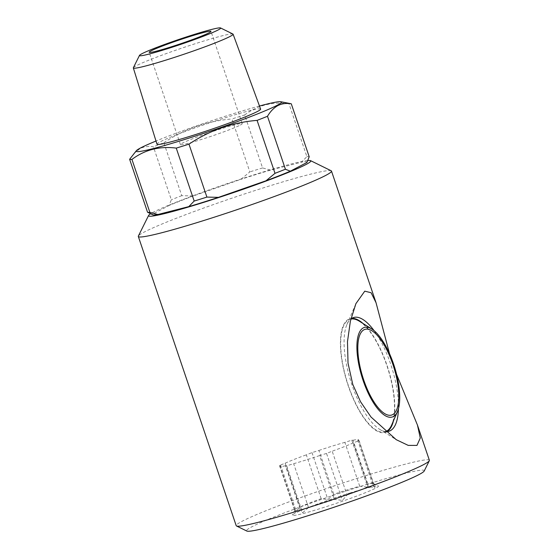 <?xml version="1.0" encoding="UTF-8"?>
<svg xmlns="http://www.w3.org/2000/svg" width="559" height="559" viewBox="0 0 559 559"><rect width="100%" height="100%" fill="white"/><g stroke="black" fill="none" stroke-linecap="round" stroke-linejoin="round"><path stroke-width="0.42" stroke-dasharray="2.79 2.1" d="M359.395 321.236A58.94 21.396 -107.3 0 1 386.828 365.474A58.94 21.396 -107.3 0 1 391.726 424.875M385.794 431.569A58.94 21.396 -107.3 0 1 348.383 385.605A58.94 21.396 -107.3 0 1 350.884 319.07M347.027 495.015A41.401 2.543 -18.7 0 0 368.227 486.658L374.963 487.581L372.629 484.353A41.401 2.543 -18.7 0 0 373.307 483.563A41.401 2.543 -18.7 0 0 373.188 483.444A41.401 2.543 -18.7 0 0 367.899 484.087L367.703 487.175L359.703 486.176A41.401 2.543 -18.7 0 0 347.6 489.768A41.401 2.543 -18.7 0 0 333.765 494.268L327.902 499.592L321.166 498.663A41.401 2.543 -18.7 0 0 299.966 507.02L295.369 512.414L295.564 509.326A41.401 2.543 -18.7 0 0 294.907 509.941A41.401 2.543 -18.7 0 0 294.886 510.108A41.401 2.543 -18.7 0 0 300.295 509.591L302.629 512.827L308.491 507.502A41.401 2.543 -18.7 0 0 320.593 503.911A41.401 2.543 -18.7 0 0 334.429 499.411L342.429 500.41L347.027 495.015L332.193 451.19L326.526 453.426L342.429 500.41M350.234 492.926A45.475 2.795 -18.7 0 0 292.35 515.084A45.475 2.795 -18.7 0 0 320.573 508.459A45.475 2.795 -18.7 0 0 378.345 485.981A45.475 2.795 -18.7 0 0 350.234 492.926M389.56 353.798L396.624 374.509M385.158 431.499A59.547 21.612 -107.3 0 1 379.568 429.256A59.547 21.612 -107.3 0 1 351.849 384.564A59.547 21.612 -107.3 0 1 346.901 324.548A59.547 21.612 -107.3 0 1 350.919 318.937M374.09 330.676A59.547 21.612 -107.3 0 1 390.692 364.23A59.547 21.612 -107.3 0 1 398.448 408.755M424.204 471.013A93.807 5.758 -18.7 0 0 352.715 488.894A93.807 5.758 -18.7 0 0 251.955 526.732A93.807 5.758 -18.7 0 0 246.826 531.05M429.375 460.288A101.969 6.261 -18.7 0 0 348.69 481.11A101.969 6.261 -18.7 0 0 242.089 521.281A101.969 6.261 -18.7 0 0 236.205 525.677M307.813 160.517A85.653 5.262 -18.7 0 0 232.837 181.745A85.653 5.262 -18.7 0 0 153.494 212.12A85.653 5.262 -18.7 0 0 150.623 213.748M331.18 170.781A101.969 6.261 -18.7 0 0 247.861 192.862A101.969 6.261 -18.7 0 0 144.201 232.076A101.969 6.261 -18.7 0 0 138.373 236.045M326.526 453.426L319.594 455.585L334.429 499.411M319.594 455.585A41.401 2.543 161.3 0 1 305.766 460.085A41.401 2.543 161.3 0 1 293.664 463.677L286.725 465.843L285.46 465.773L300.295 509.591M387.101 431.59A59.547 21.612 -107.3 0 1 385.34 432.386A59.547 21.612 -107.3 0 1 348.187 385.71A59.547 21.612 -107.3 0 1 349.871 318.693A59.547 21.612 -107.3 0 1 351.772 318.344M363.098 323.556A59.547 21.612 -107.3 0 1 387.024 365.369A59.547 21.612 -107.3 0 1 393.459 420.864M240.349 125.062A32.632 2.005 -18.7 0 0 242.229 123.658A32.632 2.005 -18.7 0 0 216.41 130.317A32.632 2.005 -18.7 0 0 182.297 143.174A32.632 2.005 -18.7 0 0 180.417 144.578A32.632 2.005 -18.7 0 0 206.236 137.919A32.632 2.005 -18.7 0 0 240.349 125.062M232.935 34.036A52.658 3.235 -18.7 0 0 189.906 45.44A52.658 3.235 -18.7 0 0 136.375 65.689A52.658 3.235 -18.7 0 0 133.363 67.737M260.62 109.11A54.712 3.361 -18.7 0 0 217.283 120.297A54.712 3.361 -18.7 0 0 160.133 141.839A54.712 3.361 -18.7 0 0 156.974 144.194M133.664 153.739L140.016 148.61C144.047 146.584 148.512 145.99 153.418 146.828L171.34 199.773L169.056 205.509L152.439 214.209L147.548 212.231M290.946 103.715A85.653 5.262 -18.7 0 0 288.961 103.688L306.884 156.632L301.504 162.194L270.563 170.09L262.576 167.938L244.653 114.993A85.653 5.262 -18.7 0 0 231.929 118.962L249.845 171.906L240.873 179.348L193.323 195.943L181.745 195.671L163.822 142.727A85.653 5.262 -18.7 0 0 153.418 146.828M181.745 195.671A85.653 5.262 -18.7 0 0 171.34 199.773M262.576 167.938A85.653 5.262 -18.7 0 0 249.845 171.906M309.204 156.765A85.653 5.262 -18.7 0 0 306.884 156.632M152.439 214.209A81.572 5.01 -18.7 0 0 152.656 214.747M193.323 195.943A81.572 5.01 -18.7 0 0 169.056 205.509M270.563 170.09A81.572 5.01 -18.7 0 0 240.873 179.348M306.919 162.494A81.572 5.01 -18.7 0 0 301.504 162.194M259.481 106.014A76.681 4.71 -18.7 0 0 155.996 141.043M244.653 114.993C257.357 105.365 272.121 101.598 288.961 103.688M163.822 142.727C184.414 128.968 207.109 121.051 231.929 118.962M372.629 484.353L357.795 440.527L359.06 440.597L353.393 442.833L368.227 486.658M353.393 442.833A41.401 2.543 161.3 0 1 332.193 451.19M308.491 507.502L293.664 463.677M295.564 509.326L280.73 465.507L279.465 465.43L285.132 463.201L299.966 507.02M285.46 465.773A41.401 2.543 161.3 0 1 280.052 466.29A41.401 2.543 161.3 0 1 280.73 465.507M321.166 498.663L306.332 454.844L311.999 452.608L318.93 450.442L333.765 494.268M285.132 463.201A41.401 2.543 161.3 0 1 306.332 454.844M359.703 486.176L344.868 442.358L351.8 440.192L353.064 440.261L367.899 484.087M318.93 450.442A41.401 2.543 161.3 0 1 344.868 442.358M353.064 440.261A41.401 2.543 161.3 0 1 358.48 439.744A41.401 2.543 161.3 0 1 357.795 440.527M351.8 440.192L367.703 487.175M359.06 440.597L374.963 487.581M311.999 452.608L327.902 499.592M279.465 465.43L295.369 512.414M286.725 465.843L302.629 512.827M360.911 370.484A122.358 122.358 0 0 0 364.978 383.502M294.907 509.941L292.35 515.084M346.901 324.548L355.901 303.663M353.533 317.547L349.871 318.693M242.229 123.658L210.988 31.36M180.417 144.578L149.176 52.28M389.008 431.241L385.34 432.386M294.886 510.108L280.052 466.29M379.568 429.256L395.926 439.493M373.307 483.563L358.48 439.744M373.188 483.444L378.345 485.981"/><path stroke-width="0.84" d="M363.951 329.782A44.867 16.288 72.7 0 0 360.911 370.484A44.867 16.288 72.7 0 0 364.978 383.502A44.867 16.288 72.7 0 0 392.67 414.617A44.867 16.288 72.7 0 0 392.942 364.538A44.867 16.288 72.7 0 0 363.951 329.782M393.606 364.189A46.907 17.022 -107.3 0 1 397.505 411.466A46.907 17.022 -107.3 0 1 363.015 380.211A46.907 17.022 -107.3 0 1 371.777 328.985A46.907 17.022 -107.3 0 1 393.606 364.189M397.505 411.466L391.726 424.875A58.94 21.396 -107.3 0 1 385.794 431.569M396.624 374.509L417.454 425.078L420.277 437.997L416.965 445.404L408.21 445.383L396.212 439.674L371.015 417.028L360.534 401.739L352.771 384.389L348.026 363.175L347.481 341.647L350.388 321.187L355.901 303.663L364.761 291.162L371.099 292.727L376.032 302.698L389.56 353.798M350.919 318.937A59.547 21.612 -107.3 0 1 353.533 317.547A59.547 21.612 -107.3 0 1 374.09 330.676M150.623 213.748A85.653 5.262 -18.7 0 0 148.596 215.453L138.373 236.045A101.969 6.261 -18.7 0 0 138.318 236.471L236.205 525.677A101.969 6.261 -18.7 0 0 236.513 525.977L246.826 531.05A93.807 5.758 -18.7 0 0 323.479 510.737A93.807 5.758 -18.7 0 0 418.845 474.661A93.807 5.758 -18.7 0 0 424.204 471.013L429.319 460.721A101.969 6.261 -18.7 0 0 429.375 460.288L417.454 425.078M236.513 525.977A101.969 6.261 -18.7 0 0 319.832 503.897A101.969 6.261 -18.7 0 0 423.491 464.683A101.969 6.261 -18.7 0 0 429.319 460.721M148.596 215.453A85.653 5.262 -18.7 0 0 213.866 199.123A85.653 5.262 -18.7 0 0 305.871 164.584A85.653 5.262 -18.7 0 0 310.552 160.636A85.653 5.262 -18.7 0 0 307.813 160.517M138.318 236.471A101.969 6.261 -18.7 0 0 219.002 215.655A101.969 6.261 -18.7 0 0 325.604 175.477A101.969 6.261 -18.7 0 0 331.487 171.082A101.969 6.261 -18.7 0 0 331.18 170.781L310.552 160.636M351.772 318.344A59.547 21.612 -107.3 0 1 363.098 323.556M209.108 32.764A32.632 2.005 -18.7 0 0 210.988 31.36A32.632 2.005 -18.7 0 0 185.169 38.019A32.632 2.005 -18.7 0 0 151.056 50.876A32.632 2.005 -18.7 0 0 149.176 52.28A32.632 2.005 -18.7 0 0 174.995 45.621A32.632 2.005 -18.7 0 0 209.108 32.764M139.498 55.39L133.363 67.737A52.658 3.235 -18.7 0 0 133.335 67.953A52.658 3.235 -18.7 0 0 174.967 57.221A52.658 3.235 -18.7 0 0 230.056 36.461A52.658 3.235 -18.7 0 0 233.089 34.19A52.658 3.235 -18.7 0 0 232.935 34.036L220.56 27.95A42.868 2.634 -18.7 0 0 185.532 37.229A42.868 2.634 -18.7 0 0 141.951 53.72A42.868 2.634 -18.7 0 0 139.498 55.39A42.868 2.634 -18.7 0 0 172.172 47.215A42.868 2.634 -18.7 0 0 218.213 29.927A42.868 2.634 -18.7 0 0 220.56 27.95M133.335 67.953L156.974 144.194A54.712 3.361 -18.7 0 0 200.227 133.042A54.712 3.361 -18.7 0 0 257.461 111.472A54.712 3.361 -18.7 0 0 260.62 109.11L233.089 34.19M155.996 141.043A76.681 4.71 -18.7 0 0 140.588 147.932A76.681 4.71 -18.7 0 0 136.417 150.623A76.681 4.71 -18.7 0 0 193.037 136.815A76.681 4.71 -18.7 0 0 277.005 105.378A76.681 4.71 -18.7 0 0 280.856 101.738A76.681 4.71 -18.7 0 0 259.481 106.014M129.625 159.287A85.653 5.262 -18.7 0 0 131.945 159.42L149.868 212.364L157.862 214.516A81.572 5.01 -18.7 0 1 152.656 214.747L147.548 212.231L129.625 159.287L136.417 150.623M157.862 214.516L188.795 206.62L194.176 201.058L176.253 148.114C159.574 145.983 144.809 149.749 131.945 159.42M176.253 148.114A85.653 5.262 -18.7 0 0 188.984 144.145L206.9 197.089L218.485 197.355L266.035 180.767L275.007 173.325L257.084 120.381C232.516 122.379 209.814 130.303 188.984 144.145M257.084 120.381A85.653 5.262 -18.7 0 0 267.488 116.279L285.411 169.223L290.303 171.194L306.919 162.494L309.204 156.765L291.288 103.82A85.653 5.262 -18.7 0 0 290.946 103.715L280.856 101.738M291.288 103.82C286.376 102.982 281.911 103.576 277.879 105.595C273.861 107.81 270.402 111.367 267.488 116.279M194.176 201.058A85.653 5.262 -18.7 0 0 206.9 197.089M147.548 212.231A85.653 5.262 -18.7 0 0 149.868 212.364M188.795 206.62A81.572 5.01 -18.7 0 0 218.485 197.355M275.007 173.325A85.653 5.262 -18.7 0 0 285.411 169.223M266.035 180.767A81.572 5.01 -18.7 0 0 290.303 171.194M393.459 420.864A59.547 21.612 -107.3 0 1 387.101 431.59M398.448 408.755A59.547 21.612 -107.3 0 1 389.008 431.241A59.547 21.612 -107.3 0 1 385.158 431.499M350.884 319.07A58.94 21.396 -107.3 0 1 359.395 321.236L371.777 328.985M376.032 302.698L331.487 171.082"/></g></svg>
